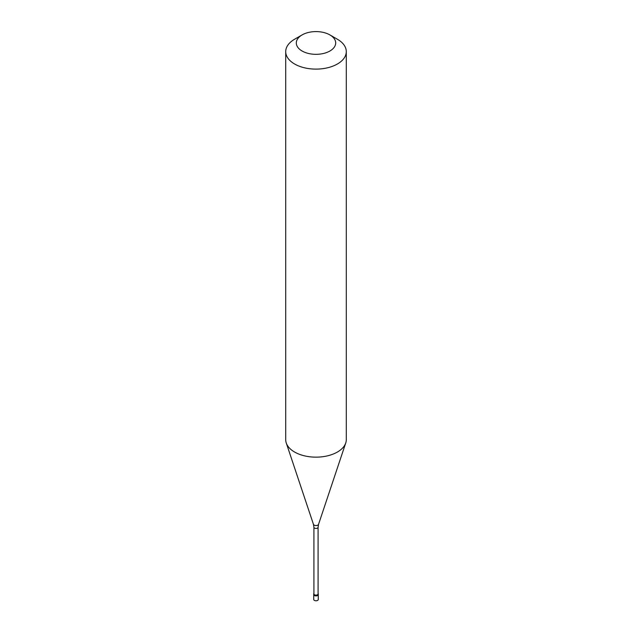 <?xml version="1.0" encoding="UTF-8"?>
<svg xmlns="http://www.w3.org/2000/svg" width="632" height="632" viewBox="0 0 632 632"><rect width="100%" height="100%" fill="white"/><g stroke="black" fill="none" stroke-linecap="round" stroke-linejoin="round"><path stroke-width="0.95" d="M313.725 593.906L313.725 599.476A2.275 1.311 0 0 0 315.131 600.684A2.275 1.311 0 0 0 317.604 600.4A2.275 1.311 180 0 0 318.275 599.476L318.275 594.601A2.275 1.311 180 0 1 317.604 595.534A2.275 1.311 0 0 1 315.131 595.818A2.275 1.311 0 0 1 313.725 594.601A2.275 1.311 0 0 0 315.131 595.818A2.275 1.311 0 0 0 317.604 595.534A2.275 1.311 180 0 0 318.275 594.601L318.275 593.906A2.275 1.311 180 0 1 317.604 594.838A2.275 1.311 0 0 1 315.131 595.123A2.275 1.311 0 0 1 313.725 593.906A2.275 1.311 0 0 1 313.914 593.385M313.914 527.254L313.914 593.906A2.086 1.201 0 0 0 315.202 595.02A2.086 1.201 0 0 0 317.469 594.759A2.086 1.201 180 0 0 318.086 593.906L318.086 527.254A2.086 1.201 180 0 1 317.469 528.099A2.086 1.201 0 0 1 315.202 528.36A2.086 1.201 0 0 1 313.914 527.254L313.448 524.331A2.599 1.501 0 0 0 315.242 525.484A2.599 1.501 0 0 0 317.841 525.113A2.599 1.501 180 0 0 318.552 524.331L345.743 442.977A30.289 17.491 180 0 1 337.417 452.03A30.289 17.491 0 0 1 307.12 456.383A30.289 17.491 0 0 1 286.257 442.977A30.289 17.491 0 0 1 285.711 439.659L285.711 51.627A30.289 17.491 0 0 0 304.411 67.782A30.289 17.491 0 0 0 337.417 63.99A30.289 17.491 180 0 0 346.289 51.627A30.289 17.491 180 0 0 337.417 39.255L329.92 34.926A19.687 11.368 180 0 1 329.92 51.002A19.687 11.368 0 0 1 302.08 51.002A19.687 11.368 0 0 1 302.08 34.926L302.08 34.926A19.687 11.368 180 0 1 329.92 34.926M294.583 39.255L302.08 34.926L294.583 39.255A30.289 17.491 0 0 0 285.711 51.627M318.086 593.385A2.275 1.311 180 0 1 318.275 593.906M346.289 51.627L346.289 439.659A30.289 17.491 180 0 1 345.743 442.977M313.448 524.331L286.257 442.977M318.086 527.254L318.552 524.331"/></g></svg>
